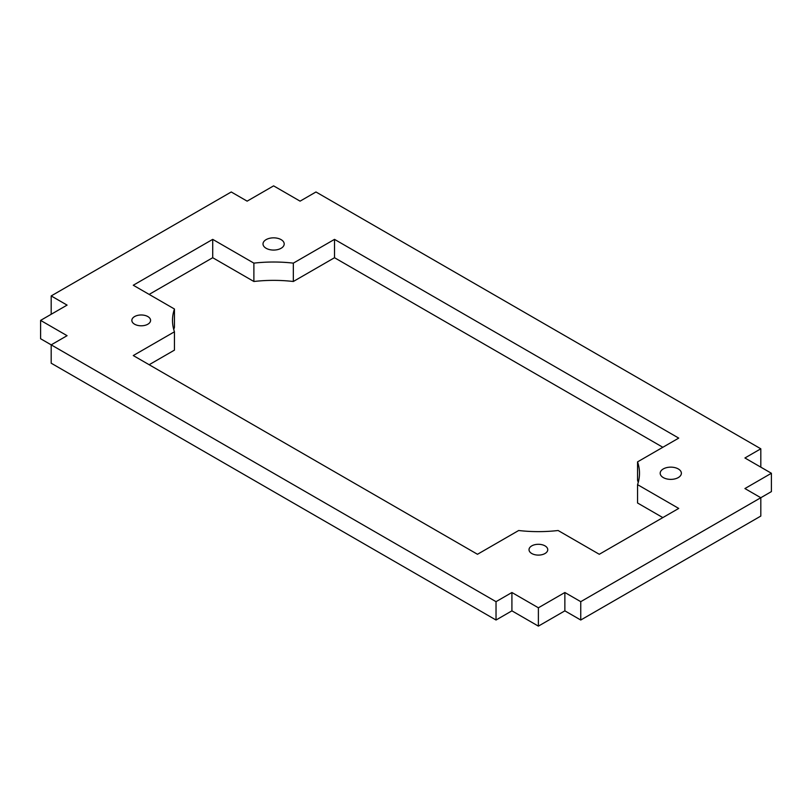 <?xml version="1.0" encoding="UTF-8"?>
<svg xmlns="http://www.w3.org/2000/svg" width="812" height="812" viewBox="0 0 812 812"><rect width="100%" height="100%" fill="white"/><g stroke="black" fill="none" stroke-linecap="round" stroke-linejoin="round"><path stroke-width="1.22" d="M133.269 355.554L477.486 554.281L518.665 530.51L477.486 554.281L133.269 355.554L174.448 331.783L133.269 355.554M678.731 438.104L334.514 239.367L334.514 257.719L662.836 447.28L334.514 257.719L334.514 239.367L293.335 263.139L293.335 281.49L334.514 257.719L293.335 281.49L293.335 263.139A101.104 58.373 0 0 0 253.882 263.139L212.714 239.367L133.269 285.235L174.448 309.007L174.448 327.348L174.448 309.007A101.104 58.373 0 0 0 172.509 320.395A101.104 58.373 0 0 0 174.448 331.783L174.448 350.124L174.448 331.783A101.104 58.373 180 0 1 174.448 309.007L133.269 285.235L212.714 239.367L212.714 257.719L212.714 239.367L253.882 263.139L253.882 281.49L253.882 263.139A101.104 58.373 180 0 1 293.335 263.139L334.514 239.367L678.731 438.104L637.552 461.876L678.731 438.104M134.599 324.211A9.358 5.4 0 0 0 144.8 325.389A9.358 5.4 0 0 0 150.575 320.395A9.358 5.4 0 0 0 141.217 314.985A9.358 5.4 0 0 0 131.859 320.395A9.358 5.4 0 0 0 134.599 324.211A9.358 5.4 180 0 1 138.791 315.168A9.358 5.4 180 0 1 150.261 321.796A9.358 5.4 180 0 1 134.599 324.211M149.164 294.401L212.714 257.719L253.882 281.49A101.104 58.373 180 0 1 293.335 281.49A101.104 58.373 0 0 0 253.882 281.49L212.714 257.719L149.164 294.401M149.164 364.72L174.448 350.124L149.164 364.72M173.758 329.56A101.104 58.373 180 0 1 174.448 327.348A101.104 58.373 0 0 0 173.758 329.56M266.123 248.279A10.586 6.11 0 0 0 277.663 249.609A10.586 6.11 0 0 0 284.2 243.955A10.586 6.11 0 0 0 273.614 237.845A10.586 6.11 0 0 0 263.017 243.955A10.586 6.11 0 0 0 266.123 248.279A10.586 6.11 180 0 1 270.863 238.048A10.586 6.11 180 0 1 283.835 245.539A10.586 6.11 180 0 1 266.123 248.279M300.085 201.153L315.969 191.977L760.814 448.803L760.814 467.144L760.814 448.803L315.969 191.977L300.085 201.153L273.614 185.867L300.085 201.153M67.081 305.109L51.186 295.933L51.186 314.274L51.186 295.933L231.247 191.977L247.132 201.153L273.614 185.867L247.132 201.153L231.247 191.977L51.186 295.933L67.081 305.109L40.6 320.395L67.081 305.109M51.186 344.856L67.081 335.681L40.6 320.395L40.6 338.736L40.6 320.395L67.081 335.681L51.186 344.856L40.6 338.736L496.03 601.672L511.915 592.506L538.386 607.792L564.868 592.506L580.753 601.672L760.814 497.726L744.919 488.55L771.4 473.264L744.919 457.978L760.814 448.803L744.919 457.978L771.4 473.264L771.4 491.605L580.753 601.672L564.868 592.506L564.868 610.847L538.386 626.133L511.915 610.847L496.03 620.023L51.186 363.197L51.186 344.856L51.186 363.197L496.03 620.023L496.03 601.672L51.186 344.856M760.814 516.067L580.753 620.023L564.868 610.847L580.753 620.023L580.753 601.672L580.753 620.023L760.814 516.067L760.814 497.726L760.814 516.067M662.836 517.599L637.552 502.993L662.836 517.599M638.242 482.44A101.104 58.373 0 0 0 637.552 480.217L637.552 461.876A101.104 58.373 180 0 1 637.552 484.652L637.552 502.993L637.552 484.652L678.731 508.424L637.552 484.652A101.104 58.373 0 0 0 639.491 473.264A101.104 58.373 0 0 0 637.552 461.876L637.552 480.217A101.104 58.373 180 0 1 638.242 482.44M531.769 553.52A9.358 5.4 0 0 0 541.969 554.687A9.358 5.4 0 0 0 547.755 549.694A9.358 5.4 0 0 0 538.386 544.294A9.358 5.4 0 0 0 529.028 549.694A9.358 5.4 0 0 0 531.769 553.52A9.358 5.4 180 0 1 535.971 544.476A9.358 5.4 180 0 1 547.43 551.094A9.358 5.4 180 0 1 531.769 553.52M599.286 554.281L678.731 508.424L599.286 554.281L558.118 530.51L599.286 554.281M558.118 530.51A101.104 58.373 180 0 1 518.665 530.51A101.104 58.373 0 0 0 558.118 530.51M663.292 477.588A10.586 6.11 180 0 1 668.043 467.357A10.586 6.11 180 0 1 681.014 474.847A10.586 6.11 180 0 1 663.292 477.588A10.586 6.11 0 0 0 674.833 478.907A10.586 6.11 0 0 0 681.369 473.264A10.586 6.11 0 0 0 670.783 467.144A10.586 6.11 0 0 0 660.186 473.264A10.586 6.11 0 0 0 663.292 477.588M744.919 488.55L760.814 497.726L771.4 491.605L771.4 473.264L744.919 488.55M496.03 620.023L511.915 610.847L511.915 592.506L496.03 601.672L496.03 620.023M564.868 610.847L564.868 592.506L538.386 607.792L538.386 626.133L564.868 610.847M511.915 592.506L511.915 610.847L538.386 626.133L538.386 607.792L511.915 592.506"/></g></svg>
